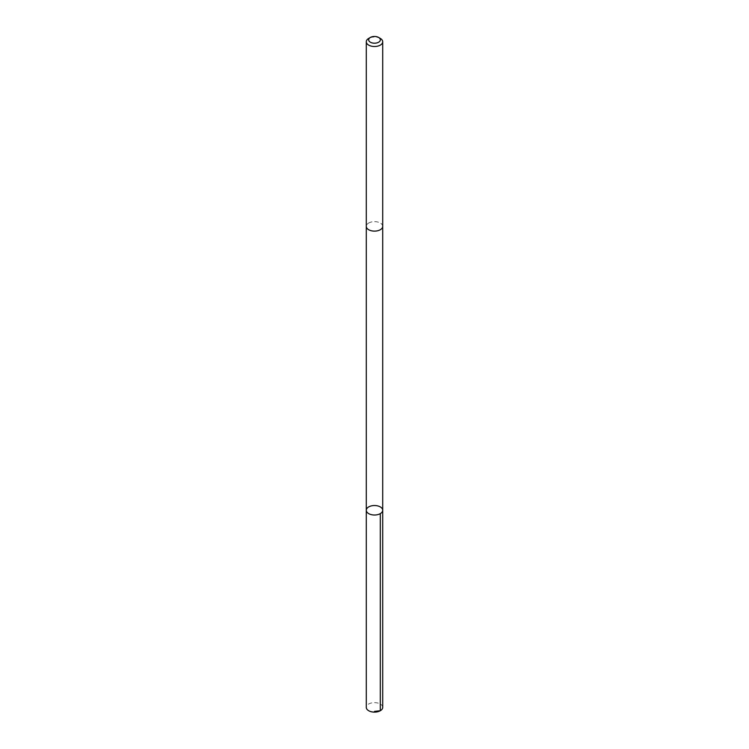 <?xml version="1.0" encoding="UTF-8"?>
<svg xmlns="http://www.w3.org/2000/svg" width="749" height="749" viewBox="0 0 749 749"><rect width="100%" height="100%" fill="white"/><g stroke="black" fill="none" stroke-linecap="round" stroke-linejoin="round"><path stroke-width="0.56" stroke-dasharray="3.75 2.81" d="M382.711 707.374A8.211 4.737 0 0 0 378.395 703.199A8.211 4.737 0 0 0 369.978 703.414A8.211 4.737 0 0 0 366.289 707.374M369.978 222.425A8.211 4.737 0 0 0 366.289 226.385A8.211 4.737 0 0 0 370.605 230.552A8.211 4.737 0 0 0 379.022 230.336A8.211 4.737 0 0 0 382.711 226.385A8.211 4.737 0 0 0 378.395 222.21A8.211 4.737 0 0 0 369.978 222.425M366.289 510.266A8.211 4.737 180 0 1 369.978 506.315A8.211 4.737 180 0 1 378.395 506.099A8.211 4.737 180 0 1 382.711 510.266M382.711 226.479L382.711 226.385A8.211 4.737 0 0 0 374.5 221.638A8.211 4.737 0 0 0 366.289 226.385L366.289 226.479M380.305 38.414A8.211 4.737 0 0 0 368.695 38.414"/><path stroke-width="1.12" d="M369.978 506.315A8.211 4.737 180 0 1 378.395 506.099A8.211 4.737 180 0 1 382.711 510.266A8.211 4.737 180 0 1 374.5 515.012A8.211 4.737 180 0 1 366.289 510.266A8.211 4.737 180 0 1 369.978 506.315M366.289 707.374A8.211 4.737 0 0 0 370.605 711.55A8.211 4.737 0 0 0 379.022 711.335A8.211 4.737 0 0 0 382.711 707.374L382.711 510.266A8.211 4.737 180 0 1 374.5 515.012A8.211 4.737 180 0 1 366.289 510.266L366.289 707.374M370.371 37.45L368.695 38.414A8.211 4.737 0 0 0 366.289 41.766L366.289 226.385A8.211 4.737 0 0 0 370.605 230.552A8.211 4.737 0 0 0 379.022 230.336A8.211 4.737 0 0 0 382.711 226.385L382.711 41.766A8.211 4.737 0 0 0 380.305 38.414L378.629 37.45A5.842 3.371 0 0 0 370.371 37.45A5.842 3.371 0 0 0 369.978 41.963A5.842 3.371 0 0 0 377.721 42.646A5.842 3.371 0 0 0 378.629 37.45M366.289 41.766A8.211 4.737 0 0 0 370.605 45.942A8.211 4.737 0 0 0 379.022 45.726A8.211 4.737 0 0 0 382.711 41.766M374.5 711.4L380.305 710.726L380.305 513.617M366.289 226.479L366.289 510.266M382.711 226.479L382.711 510.266"/></g></svg>
